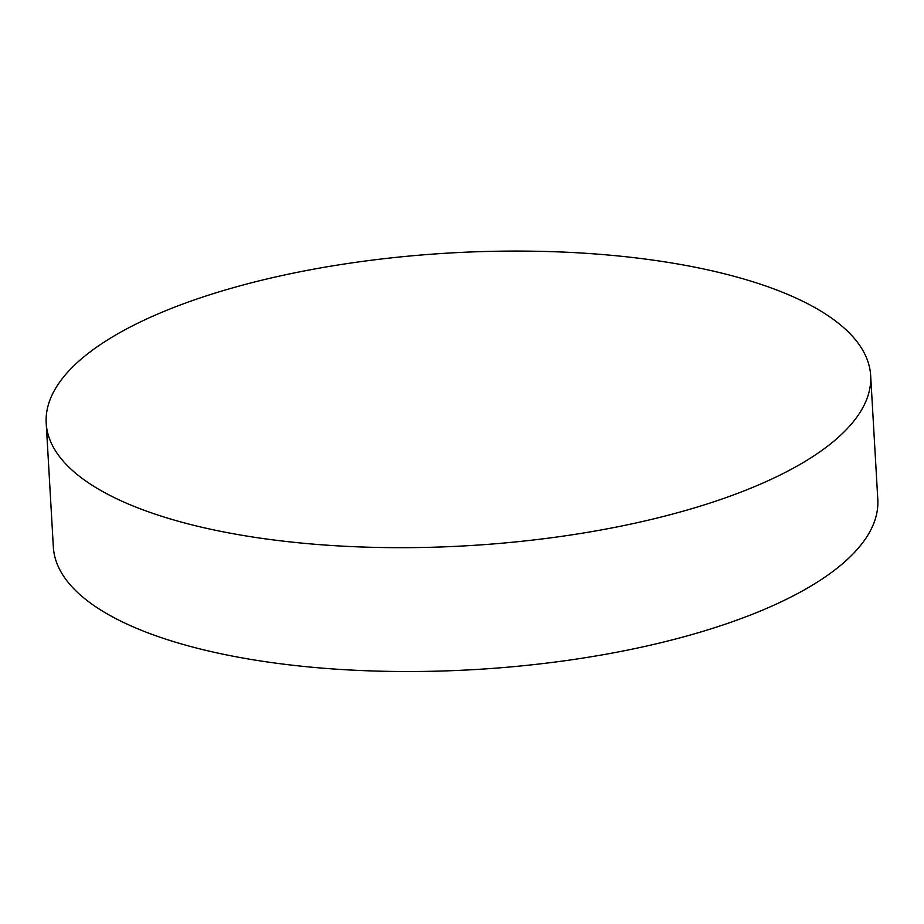 <?xml version="1.0" encoding="UTF-8"?>
<svg xmlns="http://www.w3.org/2000/svg" width="924" height="924" viewBox="0 0 924 924"><rect width="100%" height="100%" fill="white"/><g stroke="black" fill="none" stroke-linecap="round" stroke-linejoin="round"><path stroke-width="1.39" d="M223.55 531.901A412.913 146.627 -3.3 0 0 653.418 518.942A412.913 146.627 -3.3 0 0 870.662 375.606A412.913 146.627 -3.3 0 0 449.988 252.991A412.913 146.627 -3.3 0 0 46.2 423.146A412.913 146.627 -3.3 0 0 223.55 531.901M46.2 423.146L53.338 546.996A412.913 146.627 -3.3 0 0 230.688 655.74A412.913 146.627 -3.3 0 0 660.556 642.792A412.913 146.627 -3.3 0 0 877.8 499.457L870.662 375.606"/></g></svg>
